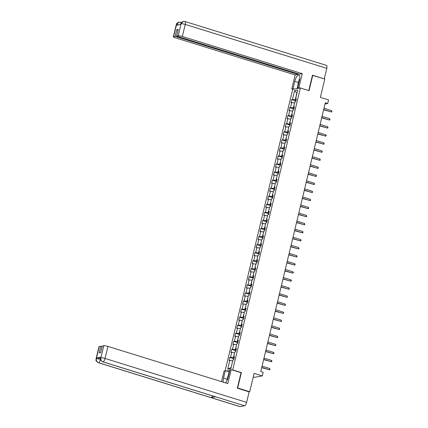 <?xml version="1.0" encoding="UTF-8"?>
<svg xmlns="http://www.w3.org/2000/svg" width="428" height="428" viewBox="0 0 428 428"><rect width="100%" height="100%" fill="white"/><g stroke="black" fill="none" stroke-linecap="round" stroke-linejoin="round"><path stroke-width="0.64" d="M253.274 376.908L254.607 377.325L262.305 375.923L263.172 372.312L260.764 371.563L325.301 102.763L327.709 103.506L328.576 99.895L320.39 97.354L324.793 79.019L312.44 75.339M237.369 388.046L237.679 387.993L241.376 372.595L232.709 369.91L300.392 87.986L292.693 89.382L225.144 370.739M237.679 387.993L249.717 391.722L249.069 391.839M232.709 369.91L232.281 369.985M229.847 370.429L226.407 371.055M294.55 90.677L292.442 99.457L291.682 99.596L290.938 102.699L291.698 102.559L290.51 107.519L289.751 107.653L289.007 110.756L289.767 110.617L288.574 115.576L287.814 115.715L287.07 118.813L287.83 118.674L286.642 123.633L285.883 123.772L285.139 126.87L285.899 126.731L284.706 131.69L283.946 131.829L283.202 134.927L283.962 134.788L282.769 139.747L282.009 139.886L281.266 142.984L282.025 142.845L280.838 147.804L280.078 147.944L279.334 151.041L280.094 150.907L278.901 155.862L278.141 156.001L277.398 159.104L278.157 158.965L276.97 163.924L276.21 164.058L275.466 167.161L276.226 167.022L275.033 171.981L274.273 172.115L273.529 175.218L274.289 175.079L273.096 180.038L272.336 180.177L271.593 183.275L272.352 183.136L271.165 188.095L270.405 188.234L269.661 191.332L270.421 191.193L269.228 196.152L268.468 196.292L267.725 199.389L268.484 199.25L267.297 204.21L266.537 204.349L265.793 207.446L266.553 207.312L265.36 212.267L264.6 212.406L263.857 215.503L264.616 215.37L263.423 220.329L262.669 220.463L261.92 223.566L262.68 223.427L261.492 228.386L260.732 228.52L259.989 231.623L260.748 231.484L259.555 236.443L258.796 236.582L258.052 239.68L258.812 239.541L257.624 244.5L256.864 244.639L256.121 247.737L256.88 247.598L255.687 252.557L254.928 252.697L254.184 255.794L254.944 255.655L253.756 260.615L252.996 260.754L252.253 263.851L253.007 263.718L251.819 268.672L251.059 268.811L250.316 271.908L251.076 271.775L249.882 276.734L249.123 276.868L248.379 279.971L249.139 279.832L247.951 284.791L247.191 284.925L246.448 288.028L247.207 287.889L246.014 292.848L245.255 292.987L244.511 296.085L245.271 295.946L244.083 300.905L243.323 301.045L242.58 304.142L243.339 304.003L242.146 308.963L241.387 309.102L240.643 312.199L241.403 312.06L240.21 317.02L239.45 317.159L238.706 320.256L239.466 320.123L238.278 325.077L237.519 325.216L236.775 328.313L237.535 328.18L236.342 333.139L235.582 333.273L234.838 336.376L235.598 336.237L234.41 341.196L233.651 341.33L232.907 344.433L233.667 344.294L232.474 349.253L231.714 349.392L230.97 352.49L231.73 352.351L230.537 357.31L229.777 357.45L229.034 360.547L229.793 360.408L227.685 369.193L230.847 368.615L232.96 359.836L233.715 359.697L234.464 356.599L233.704 356.738L234.892 351.779L235.651 351.639L236.395 348.542L235.635 348.681L236.828 343.721L237.588 343.582L238.332 340.485L237.572 340.618L238.76 335.664L239.519 335.525L240.263 332.428L239.503 332.561L240.697 327.602L241.456 327.468L242.2 324.365L241.44 324.504L242.628 319.545L243.388 319.411L244.137 316.308L243.377 316.447L244.565 311.488L245.324 311.349L246.068 308.251L245.308 308.39L246.501 303.431L247.261 303.291L248.005 300.194L247.245 300.333L248.433 295.374L249.192 295.234L249.936 292.137L249.176 292.276L250.369 287.316L251.129 287.177L251.873 284.08L251.113 284.213L252.301 279.259L253.06 279.12L253.804 276.023L253.05 276.156L254.237 271.197L254.997 271.063L255.741 267.96L254.981 268.099L256.174 263.14L256.934 263.006L257.677 259.903L256.918 260.042L258.105 255.083L258.865 254.944L259.609 251.846L258.849 251.985L260.042 247.026L260.802 246.886L261.545 243.789L260.786 243.928L261.973 238.968L262.733 238.829L263.477 235.732L262.717 235.871L263.91 230.911L264.67 230.772L265.414 227.675L264.654 227.808L265.847 222.854L266.607 222.715L267.35 219.618L266.591 219.751L267.778 214.792L268.538 214.658L269.282 211.555L268.522 211.694L269.715 206.735L270.475 206.601L271.218 203.498L270.459 203.637L271.646 198.678L272.406 198.539L273.15 195.441L272.39 195.58L273.583 190.621L274.343 190.481L275.086 187.384L274.327 187.523L275.52 182.563L276.279 182.424L277.023 179.327L276.263 179.466L277.451 174.506L278.211 174.367L278.954 171.27L278.195 171.403L279.388 166.449L280.147 166.31L280.891 163.212L280.131 163.346L281.319 158.387L282.079 158.253L282.822 155.15L282.063 155.289L283.256 150.33L284.015 150.196L284.759 147.093L283.999 147.232L285.192 142.273L285.947 142.133L286.696 139.036L285.936 139.175L287.124 134.215L287.884 134.076L288.627 130.979L287.867 131.118L289.06 126.158L289.82 126.019L290.564 122.922L289.804 123.061L290.992 118.101L291.752 117.962L292.495 114.865L291.736 115.004L292.929 110.044L293.688 109.905L294.432 106.807L293.672 106.941L294.86 101.987L295.62 101.848L296.369 98.745L295.609 98.884L297.717 90.105L294.55 90.677L296.813 93.192L295.202 99.906L296.026 100.163M234.121 358.011L233.297 357.755L234.635 352.843M234.325 357.161L233.704 356.738M230.537 357.31L233.297 357.755M231.73 352.351L234.491 352.8M236.058 349.954L235.234 349.697L236.572 344.786M236.261 349.104L235.635 348.681M232.474 349.253L235.234 349.697M233.667 344.294L236.422 344.738M237.989 341.897L237.166 341.64L238.503 336.729M238.193 341.046L237.572 340.618M234.41 341.196L237.166 341.64M235.598 336.237L238.359 336.681M239.926 333.84L239.102 333.583L240.44 328.672M240.129 332.989L239.503 332.561M236.342 333.139L239.102 333.583M237.535 328.18L240.29 328.624M241.857 325.783L241.034 325.526L242.376 320.615M242.066 324.932L241.44 324.504M238.278 325.077L241.034 325.526M239.466 320.123L242.227 320.567M243.794 317.72L242.97 317.469L244.308 312.552M243.997 316.875L243.377 316.447M240.21 317.02L242.97 317.469M241.403 312.06L244.158 312.51M245.731 309.663L244.907 309.412L246.244 304.495M245.934 308.818L245.308 308.39M242.146 308.963L244.907 309.412M243.339 304.003L246.095 304.452M247.662 301.606L246.838 301.349L248.176 296.438M247.866 300.761L247.245 300.333M244.083 300.905L246.838 301.349M245.271 295.946L248.031 296.395M249.599 293.549L248.775 293.292L250.113 288.381M249.802 292.699L249.176 292.276M246.014 292.848L248.775 293.292M247.207 287.889L249.963 288.333M251.53 285.492L250.706 285.235L252.049 280.324M251.739 284.641L251.113 284.213M247.951 284.791L250.706 285.235M249.139 279.832L251.899 280.276M253.467 277.435L252.643 277.178L253.981 272.267M253.67 276.584L253.05 276.156M249.882 276.734L252.643 277.178M251.076 271.775L253.831 272.219M255.404 269.378L254.58 269.121L255.917 264.21M255.607 268.527L254.981 268.099M251.819 268.672L254.58 269.121M253.007 263.718L255.767 264.162M257.335 261.321L256.511 261.064L257.849 256.147M257.538 260.47L256.918 260.042M253.756 260.615L256.511 261.064M254.944 255.655L257.704 256.105M259.272 253.258L258.448 253.007L259.785 248.09M259.475 252.413L258.849 251.985M255.687 252.557L258.448 253.007M256.88 247.598L259.636 248.047M261.203 245.201L260.379 244.944L261.722 240.033M261.412 244.356L260.786 243.928M257.624 244.5L260.379 244.944M258.812 239.541L261.572 239.99M263.14 237.144L262.316 236.887L263.653 231.976M263.343 236.293L262.717 235.871M259.555 236.443L262.316 236.887M260.748 231.484L263.504 231.928M265.076 229.087L264.247 228.83L265.59 223.919M265.28 228.236L264.654 227.808M261.492 228.386L264.247 228.83M262.68 223.427L265.44 223.871M267.008 221.03L266.184 220.773L267.521 215.862M267.211 220.179L266.591 219.751M263.423 220.329L266.184 220.773M264.616 215.37L267.377 215.814M268.945 212.973L268.121 212.716L269.458 207.805M269.148 212.122L268.522 211.694M265.36 212.267L268.121 212.716M266.553 207.312L269.308 207.757M270.876 204.916L270.052 204.659L271.395 199.742M271.079 204.065L270.459 203.637M267.297 204.21L270.052 204.659M268.484 199.25L271.245 199.699M272.813 196.853L271.989 196.602L273.326 191.685M273.016 196.008L272.39 195.58M269.228 196.152L271.989 196.602M270.421 191.193L273.176 191.642M274.749 188.796L273.92 188.539L275.263 183.628M274.953 187.951L274.327 187.523M271.165 188.095L273.92 188.539M272.352 183.136L275.113 183.585M276.681 180.739L275.857 180.482L277.194 175.571M276.884 179.888L276.263 179.466M273.096 180.038L275.857 180.482M274.289 175.079L277.05 175.523M278.617 172.682L277.793 172.425L279.131 167.514M278.821 171.831L278.195 171.403M275.033 171.981L277.793 172.425M276.226 167.022L278.981 167.466M280.549 164.625L279.725 164.368L281.062 159.457M280.752 163.774L280.131 163.346M276.97 163.924L279.725 164.368M278.157 158.965L280.918 159.409M282.485 156.568L281.661 156.311L282.999 151.4M282.689 155.717L282.063 155.289M278.901 155.862L281.661 156.311M280.094 150.907L282.849 151.351M284.422 148.511L283.593 148.254L284.936 143.343M284.625 147.66L283.999 147.232M280.838 147.804L283.593 148.254M282.025 142.845L284.786 143.294M286.353 140.448L285.53 140.197L286.867 135.28M286.557 139.603L285.936 139.175M282.769 139.747L285.53 140.197M283.962 134.788L286.723 135.237M288.29 132.391L287.466 132.134L288.804 127.223M288.493 131.546L287.867 131.118M284.706 131.69L287.466 132.134M285.899 126.731L288.654 127.18M290.221 124.334L289.398 124.077L290.735 119.166M290.425 123.483L289.804 123.061M286.642 123.633L289.398 124.077M287.83 118.674L290.591 119.118M292.158 116.277L291.334 116.02L292.672 111.109M292.361 115.426L291.736 115.004M288.574 115.576L291.334 116.02M289.767 110.617L292.522 111.061M294.09 108.22L293.266 107.963L294.608 103.052M294.298 107.369L293.672 106.941M290.51 107.519L293.266 107.963M291.698 102.559L294.459 103.004M296.23 99.312L295.609 98.884M292.442 99.457L295.202 99.906M262.305 375.923L254.12 373.387L249.717 391.722M300.392 87.986L309.059 90.677L312.756 75.285M325.002 103.999L327.709 103.506M232.704 360.9L231.109 367.54M227.685 369.193L230.943 367.572M229.793 360.408L232.554 360.858M291.682 99.596L295.85 100.89M289.751 107.653L293.918 108.947M287.814 115.715L291.982 117.005M285.883 123.772L290.05 125.062M283.946 131.829L288.114 133.119M282.009 139.886L286.177 141.181M280.078 147.944L284.245 149.238M278.141 156.001L282.309 157.295M276.21 164.058L280.377 165.352M274.273 172.115L278.441 173.41M272.336 180.177L276.504 181.467M270.405 188.234L274.573 189.524M268.468 196.292L272.636 197.586M266.537 204.349L270.705 205.643M264.6 212.406L268.768 213.7M262.669 220.463L266.837 221.758M260.732 228.52L264.9 229.815M258.796 236.582L262.963 237.872M256.864 244.639L261.032 245.929M254.928 252.697L259.095 253.986M252.996 260.754L257.164 262.048M251.059 268.811L255.227 270.105M249.123 276.868L253.29 278.163M247.191 284.925L251.359 286.22M245.255 292.987L249.422 294.277M243.323 301.045L247.491 302.334M241.387 309.102L245.554 310.391M239.45 317.159L243.618 318.453M237.519 325.216L241.686 326.51M235.582 333.273L239.75 334.568M233.651 341.33L237.818 342.625M231.714 349.392L235.881 350.682M229.777 357.45L233.945 358.739M241.376 372.595L240.953 372.676M323.605 109.809L331.336 111.954L323.664 109.573M331.647 110.659L331.898 111.788L331.336 111.954L331.647 110.659L323.975 108.284M298.182 85.793L297.818 85.097L299.156 79.522L299.76 78.8M226.765 381.048L227.926 376.217L228.675 375.324M300.194 88.024L298.888 87.622L297.69 87.836L299.45 80.501A6.062 2.145 -72.8 0 0 298.91 75.135A6.062 2.145 -72.8 0 0 294.769 81.352L293.009 88.687L291.816 88.901L295.16 74.959L175.266 37.771A3.231 0.546 -166.5 0 1 173.367 36.792A3.231 0.546 -166.5 0 1 173.624 36.648L175.175 36.369L297.963 74.451L295.16 74.959M298.888 87.622L302.238 73.675L299.44 74.183L176.652 36.102L178.203 35.818L181.092 23.69M298.123 73.771L297.963 74.451M294.314 89.094L293.009 88.687M293.116 89.308L291.816 88.901M298.995 88.243L297.69 87.836M302.238 73.675L182.339 36.487A3.231 0.546 -166.5 0 0 178.203 35.818M183.339 21.411L180.793 23.909C181.504 23.085 180.145 22.834 183.339 21.411L184.939 21.491L326.505 65.398A3.317 1.172 107.2 0 1 326.799 68.336L324.247 78.848M176.652 36.102L178.251 29.436L176.775 29.703L175.175 36.369M178.99 24.808L176.571 24.578L176.406 25.279L180.878 24.466L181.044 23.765M324.274 78.843L312.477 75.184L308.781 90.592M176.775 29.703L178.091 30.115M297.123 88.58L297.915 85.279M298.134 85.696L297.455 88.521M180.916 23.497A3.317 1.172 107.2 0 0 180.413 22.315L178.877 22.219L176.518 24.589L173.624 36.648M227.215 379.187L223.539 378.047A6.062 2.145 -72.8 0 0 223.266 382.177M225.46 382.857A6.062 2.145 -72.8 0 0 228.22 377.196L229.986 369.862L231.179 369.642L227.83 383.59L107.936 346.407L105.042 358.466L246.603 402.374L249.128 391.861L237.331 388.201L241.05 372.708L231.179 369.642M223.539 378.047L225.305 370.712L224.106 370.926L221.533 381.637M229.504 371.852L225.305 370.712M99.221 346.568L96.327 358.627A3.231 0.546 13.5 0 0 96.07 358.771L98.964 346.707A3.231 0.546 13.5 0 1 99.221 346.568L100.773 346.284L102.083 346.691M246.603 402.374A3.317 1.172 107.2 0 1 244.565 405.781L215.669 396.82A3.317 1.172 107.2 0 1 215.461 396.81L102.79 361.863A3.317 1.172 107.2 0 0 102.998 361.874C101.292 361.152 100.58 359.82 100.853 357.878L103.795 345.738A3.231 0.546 13.5 0 1 107.936 346.407M212.604 395.921A3.317 1.172 107.2 0 1 211.154 397.639L240.049 406.6L244.565 405.781M240.049 406.6A3.317 1.172 107.2 0 1 239.83 406.589L98.263 362.682A3.317 1.172 107.2 0 0 98.483 362.693C96.776 361.965 96.059 360.633 96.327 358.707M100.532 359.21L100.516 359.29A3.317 1.172 107.2 0 1 98.483 362.693L211.154 397.639L215.669 396.82L102.998 361.874A3.317 1.172 107.2 0 0 105.042 358.466A3.231 0.546 -166.5 0 0 100.901 357.797M100.773 346.284L99.173 352.95L100.65 352.683L102.249 346.017L103.795 345.738M101.019 357.107L100.848 357.808L100.596 357.947L100.762 357.252A3.231 0.546 13.5 0 1 101.019 357.107L96.546 357.92A3.231 0.546 13.5 0 1 100.505 358.536M228.124 375.982L229.108 371.889M229.44 371.83L228.573 375.442M100.548 359.295L96.375 358.616L96.546 357.92M321.674 117.871L329.4 120.011L321.733 117.63M329.71 118.717L329.967 119.845L329.4 120.011L329.71 118.717L322.038 116.341M319.737 125.928L327.468 128.068L319.796 125.688M327.778 126.779L328.03 127.902L327.468 128.068L327.778 126.779L320.107 124.398M317.806 133.985L325.531 136.125L317.86 133.745M325.842 134.836L326.222 135.446L326.093 135.96L325.531 136.125L325.842 134.836L318.17 132.455M315.869 142.043L323.6 144.183L315.928 141.802M323.91 142.893L324.162 144.017L323.6 144.183L323.91 142.893L316.239 140.512M313.933 150.1L321.663 152.24L313.992 149.864M321.974 150.95L322.225 152.074L321.663 152.24L321.974 150.95L314.302 148.57M312.001 158.157L319.727 160.297L312.06 157.921M320.037 159.007L320.294 160.136L319.727 160.297L320.037 159.007L312.37 156.627M310.065 166.214L317.795 168.359L310.123 165.978M318.106 167.064L318.357 168.193L317.795 168.359L318.106 167.064L310.434 164.689M308.133 174.276L315.859 176.416L308.187 174.036M316.169 175.122L316.549 175.731L316.42 176.25L315.859 176.416L316.169 175.122L308.497 172.746M306.197 182.333L313.927 184.473L306.255 182.093M314.238 183.179L314.489 184.308L313.927 184.473L314.238 183.179L306.566 180.803M304.265 190.39L311.991 192.53L304.319 190.15M312.301 191.241L312.552 192.365L311.991 192.53L312.301 191.241L304.629 188.86M302.329 198.448L310.054 200.588L302.387 198.207M310.364 199.298L310.621 200.422L310.054 200.588L310.364 199.298L302.698 196.917M300.392 206.505L308.123 208.645L300.451 206.269M308.433 207.355L308.684 208.479L308.123 208.645L308.433 207.355L300.761 204.975M298.46 214.562L306.186 216.702L298.514 214.326M306.496 215.412L306.753 216.541L306.186 216.702L306.496 215.412L298.824 213.032M296.524 222.619L304.255 224.764L296.583 222.383M304.565 223.47L304.816 224.598L304.255 224.764L304.565 223.47L296.893 221.089M294.592 230.676L302.318 232.821L294.646 230.441M302.628 231.527L303.008 232.137L302.88 232.655L302.318 232.821L302.628 231.527L294.956 229.151M292.656 238.738L300.386 240.878L292.715 238.498M300.691 239.584L301.071 240.194L300.948 240.713L300.386 240.878L300.691 239.584L293.025 237.208M290.719 246.796L298.45 248.936L290.778 246.555M298.76 247.646L299.012 248.77L298.45 248.936L298.76 247.646L291.088 245.265M288.788 254.853L296.513 256.993L288.841 254.612M296.823 255.703L297.08 256.827L296.513 256.993L296.823 255.703L289.151 253.323M286.851 262.91L294.582 265.05L286.91 262.674M294.892 263.76L295.143 264.884L294.582 265.05L294.892 263.76L287.22 261.38M284.92 270.967L292.645 273.107L284.973 270.731M292.955 271.817L293.335 272.427L293.207 272.946L292.645 273.107L292.955 271.817L285.283 269.437M282.983 279.024L290.714 281.169L283.042 278.789M291.019 279.875L291.398 280.484L291.275 281.003L290.714 281.169L291.019 279.875L283.352 277.494M281.046 287.081L288.777 289.226L281.105 286.846M289.087 287.932L289.339 289.06L288.777 289.226L289.087 287.932L281.415 285.556M279.115 295.143L286.84 297.283L279.174 294.903M287.151 295.989L287.407 297.118L286.84 297.283L287.151 295.989L279.479 293.613M277.178 303.201L284.909 305.341L277.237 302.96M285.219 304.051L285.471 305.175L284.909 305.341L285.219 304.051L277.547 301.67M275.247 311.258L282.972 313.398L275.3 311.017M283.283 312.108L283.662 312.718L283.534 313.232L282.972 313.398L283.283 312.108L275.611 309.728M273.31 319.315L281.041 321.455L273.369 319.079M281.351 320.165L281.603 321.289L281.041 321.455L281.351 320.165L273.679 317.785M271.373 327.372L279.104 329.512L271.432 327.136M279.414 328.223L279.666 329.351L279.104 329.512L279.414 328.223L271.743 325.842M269.442 335.429L277.167 337.574L269.501 335.194M277.478 336.28L277.735 337.408L277.167 337.574L277.478 336.28L269.811 333.899M267.505 343.486L275.236 345.631L267.564 343.251M275.546 344.337L275.798 345.466L275.236 345.631L275.546 344.337L267.875 341.961M265.574 351.549L273.299 353.689L265.627 351.308M273.61 352.394L273.99 353.004L273.861 353.523L273.299 353.689L273.61 352.394L265.938 350.018M263.637 359.606L271.368 361.746L263.696 359.365M271.678 360.456L271.93 361.58L271.368 361.746L271.678 360.456L264.006 358.075M261.706 367.663L269.431 369.803L261.759 367.422M269.742 368.513L269.993 369.637L269.431 369.803L269.742 368.513L262.07 366.133M326.799 68.336L185.233 24.428L182.339 36.487M298.444 82.492L294.769 81.352M184.939 21.491A3.317 1.172 107.2 0 1 185.233 24.428A3.231 0.546 -166.5 0 0 181.097 23.759M173.367 36.792L176.266 24.728A3.231 0.546 13.5 0 1 176.518 24.589M180.413 22.315L181.402 22.62M180.793 23.909L180.648 24.508M176.266 24.728C177.015 23.898 175.534 23.674 178.877 22.219M96.07 358.771C96.428 359.739 94.647 360.392 98.263 362.682M100.596 357.947C100.965 358.921 99.152 359.541 102.79 361.863"/></g></svg>
